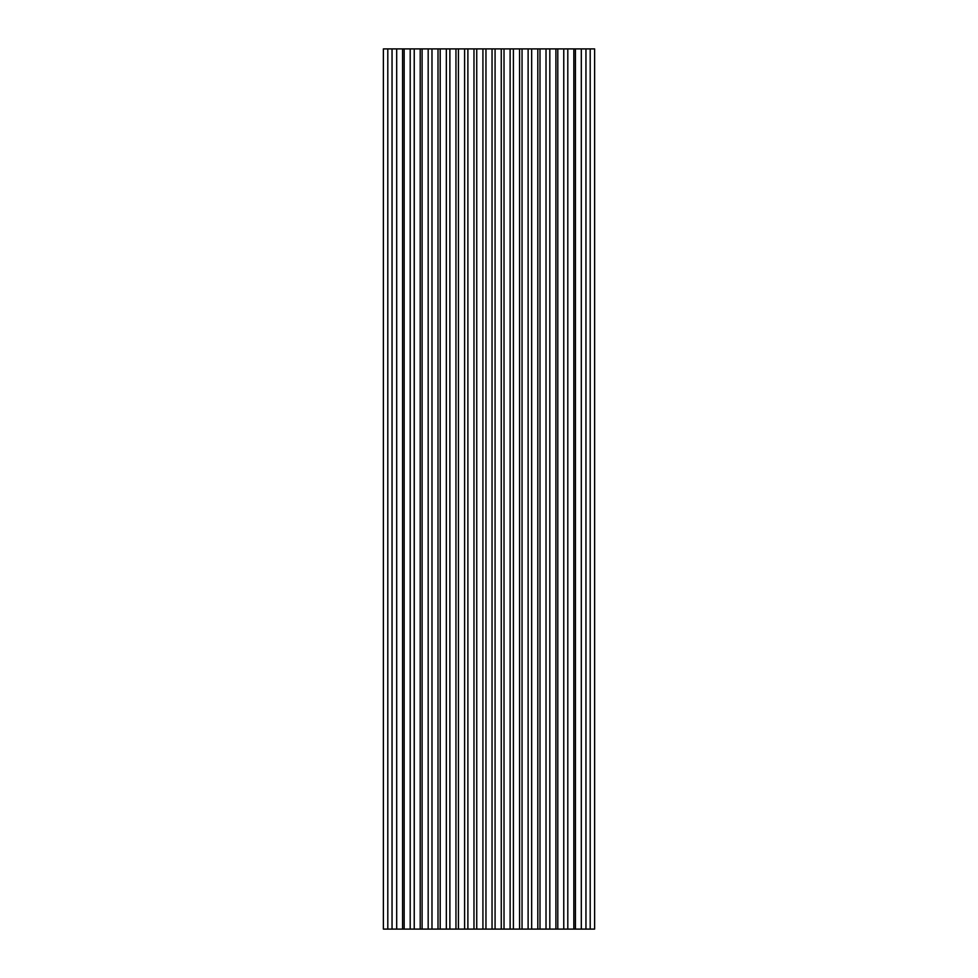 <?xml version="1.0" encoding="UTF-8"?>
<svg xmlns="http://www.w3.org/2000/svg" width="978" height="978" viewBox="0 0 978 978"><rect width="100%" height="100%" fill="white"/><g stroke="black" fill="none" stroke-linecap="round" stroke-linejoin="round"><path stroke-width="1.47" d="M557.79 48.9L383.376 48.9L383.376 929.1L594.624 929.1L594.624 48.9L557.79 48.9L557.79 929.1M567.802 929.1L567.802 48.9M563.768 929.1L563.768 48.9M573.829 929.1L573.829 48.9M575.419 929.1L575.419 48.9M581.311 929.1L581.311 48.9M585.956 929.1L585.956 48.9M590.199 929.1L590.199 48.9M387.801 929.1L387.801 48.9M392.044 929.1L392.044 48.9M396.689 929.1L396.689 48.9M402.581 929.1L402.581 48.9M404.171 929.1L404.171 48.9M410.198 929.1L410.198 48.9M414.232 929.1L414.232 48.9M420.21 929.1L420.21 48.9M422.093 929.1L422.093 48.9M428.181 929.1L428.181 48.9M431.983 929.1L431.983 48.9M438.01 929.1L438.01 48.9M440.198 929.1L440.198 48.9M446.335 929.1L446.335 48.9M449.88 929.1L449.88 48.9M455.956 929.1L455.956 48.9M458.425 929.1L458.425 48.9M464.599 929.1L464.599 48.9M467.887 929.1L467.887 48.9M473.975 929.1L473.975 48.9M476.738 929.1L476.738 48.9M482.924 929.1L482.924 48.9M485.956 929.1L485.956 48.9M492.044 929.1L492.044 48.9M495.076 929.1L495.076 48.9M501.262 929.1L501.262 48.9M504.025 929.1L504.025 48.9M510.113 929.1L510.113 48.9M513.401 929.1L513.401 48.9M519.575 929.1L519.575 48.9M522.044 929.1L522.044 48.9M528.12 929.1L528.12 48.9M531.665 929.1L531.665 48.9M537.802 929.1L537.802 48.9M539.99 929.1L539.99 48.9M546.017 929.1L546.017 48.9M549.819 929.1L549.819 48.9M555.907 929.1L555.907 48.9"/></g></svg>

